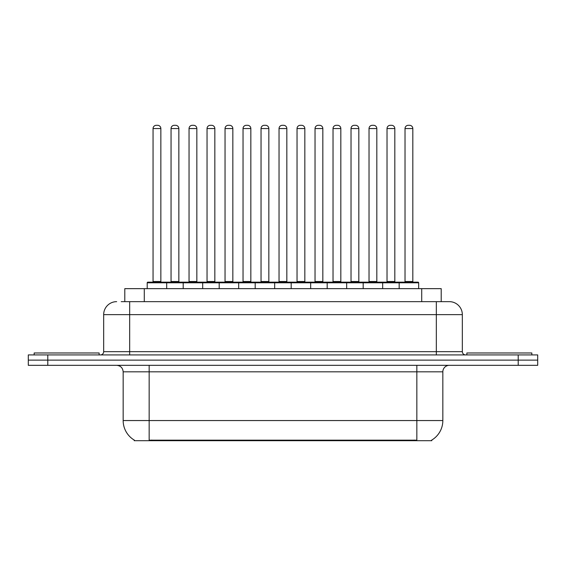 <?xml version="1.0" encoding="UTF-8"?>
<svg xmlns="http://www.w3.org/2000/svg" width="566" height="566" viewBox="0 0 566 566"><rect width="100%" height="100%" fill="white"/><g stroke="black" fill="none" stroke-linecap="round" stroke-linejoin="round"><path stroke-width="0.85" d="M124.796 301.65L124.796 288.653L441.204 288.653L441.204 301.65M431.794 440.051L431.794 440.695L134.206 440.695L134.206 440.051M134.404 440.171A22.739 22.739 0 0 1 123.162 420.552L149.155 420.552L149.155 440.171L416.845 440.171L416.845 420.552L442.838 420.552L442.838 371.82A6.495 6.495 0 0 1 449.333 365.325M123.162 420.552L123.162 371.82C122.78 367.872 120.615 365.707 116.667 365.325M431.596 440.171A22.739 22.739 0 0 0 442.838 420.552M47.792 354.924L537.7 354.924L537.7 360.125L28.3 360.125L28.3 365.325L47.792 365.325L47.792 360.125L28.3 360.125L28.3 354.924L47.792 354.924L47.792 360.125L537.7 360.125L537.7 365.325L47.792 365.325M121.513 301.65L449.135 301.65M121.216 301.65L129.664 301.65L129.664 314.639L103.67 314.639L103.67 351.677A3.247 3.247 0 0 1 100.423 354.924M116.667 301.65A12.997 12.997 0 0 0 103.67 314.639M449.333 301.65A12.997 12.997 0 0 1 462.33 314.639L462.33 351.677C462.521 353.651 463.604 354.733 465.577 354.924M399.172 288.653L399.172 282.802A0.651 0.651 0 0 1 399.822 282.158L418.019 282.158A0.651 0.651 0 0 1 418.67 282.802L147.202 282.802A0.651 0.651 0 0 1 147.853 282.158L166.043 282.158A0.651 0.651 0 0 1 166.694 282.802L166.694 288.653M160.85 128.553L153.053 128.553A3.247 3.247 0 0 1 156.301 125.305L157.603 125.305A3.247 3.247 0 0 1 160.85 128.553L160.85 281.507A0.651 0.651 0 0 0 161.501 282.158M153.053 128.553L153.053 281.507A0.651 0.651 0 0 1 152.403 282.158M147.202 282.802L147.202 288.653M184.693 282.802A0.651 0.651 0 0 0 184.042 282.158L165.852 282.158M171.052 128.553A3.247 3.247 0 0 1 174.3 125.305L175.594 125.305A3.247 3.247 0 0 1 178.849 128.553L171.052 128.553L171.052 281.507A0.651 0.651 0 0 1 170.401 282.158M178.849 128.553L178.849 281.507A0.651 0.651 0 0 0 179.493 282.158M99.121 354.924L99.121 352.979L34.151 352.979L34.151 354.924M183.2 288.653L183.2 282.802A0.651 0.651 0 0 1 183.851 282.158L202.041 282.158A0.651 0.651 0 0 1 202.692 282.802L202.692 288.653M196.841 128.553L189.044 128.553A3.247 3.247 0 0 1 192.299 125.305L193.593 125.305A3.247 3.247 0 0 1 196.841 128.553L196.841 281.507A0.651 0.651 0 0 0 197.492 282.158M189.044 128.553L189.044 281.507A0.651 0.651 0 0 1 188.4 282.158M219.198 288.653L219.198 282.802A0.651 0.651 0 0 1 219.841 282.158L238.038 282.158A0.651 0.651 0 0 1 238.689 282.802L238.689 288.653M232.838 128.553L225.042 128.553A3.247 3.247 0 0 1 228.289 125.305L229.591 125.305A3.247 3.247 0 0 1 232.838 128.553L232.838 281.507A0.651 0.651 0 0 0 233.489 282.158M225.042 128.553L225.042 281.507A0.651 0.651 0 0 1 224.391 282.158M255.188 288.653L255.188 282.802A0.651 0.651 0 0 1 255.839 282.158L274.036 282.158A0.651 0.651 0 0 1 274.68 282.802L274.68 288.653M268.836 128.553L261.039 128.553A3.247 3.247 0 0 1 264.287 125.305L265.588 125.305A3.247 3.247 0 0 1 268.836 128.553L268.836 281.507A0.651 0.651 0 0 0 269.487 282.158M261.039 128.553L261.039 281.507A0.651 0.651 0 0 1 260.388 282.158M291.186 288.653L291.186 282.802A0.651 0.651 0 0 1 291.837 282.158L310.026 282.158A0.651 0.651 0 0 1 310.677 282.802L310.677 288.653M304.833 128.553L297.037 128.553A3.247 3.247 0 0 1 300.284 125.305L301.586 125.305A3.247 3.247 0 0 1 304.833 128.553L304.833 281.507A0.651 0.651 0 0 0 305.484 282.158M297.037 128.553L297.037 281.507A0.651 0.651 0 0 1 296.386 282.158M220.69 282.802A0.651 0.651 0 0 0 220.04 282.158M201.85 282.158L219.841 282.158M207.043 128.553A3.247 3.247 0 0 1 210.29 125.305L211.592 125.305A3.247 3.247 0 0 1 214.839 128.553L207.043 128.553L207.043 281.507A0.651 0.651 0 0 1 206.392 282.158M214.839 128.553L214.839 281.507A0.651 0.651 0 0 0 215.49 282.158M256.688 282.802A0.651 0.651 0 0 0 256.037 282.158M237.84 282.158L255.839 282.158M243.04 128.553A3.247 3.247 0 0 1 246.288 125.305L247.59 125.305A3.247 3.247 0 0 1 250.837 128.553L243.04 128.553L243.04 281.507A0.651 0.651 0 0 1 242.39 282.158M250.837 128.553L250.837 281.507A0.651 0.651 0 0 0 251.488 282.158M292.679 282.802A0.651 0.651 0 0 0 292.035 282.158M273.838 282.158L291.837 282.158M279.038 128.553A3.247 3.247 0 0 1 282.285 125.305L283.587 125.305A3.247 3.247 0 0 1 286.835 128.553L279.038 128.553L279.038 281.507A0.651 0.651 0 0 1 278.387 282.158M286.835 128.553L286.835 281.507A0.651 0.651 0 0 0 287.486 282.158M531.849 354.924L531.849 352.979L466.879 352.979L466.879 354.924M327.183 288.653L327.183 282.802A0.651 0.651 0 0 1 327.834 282.158L346.024 282.158A0.651 0.651 0 0 1 346.675 282.802L346.675 288.653M340.824 128.553L333.027 128.553A3.247 3.247 0 0 1 336.282 125.305L337.577 125.305A3.247 3.247 0 0 1 340.824 128.553L340.824 281.507A0.651 0.651 0 0 0 341.475 282.158M333.027 128.553L333.027 281.507A0.651 0.651 0 0 1 332.384 282.158M363.181 288.653L363.181 282.802A0.651 0.651 0 0 1 363.825 282.158L382.022 282.158A0.651 0.651 0 0 1 382.673 282.802L382.673 288.653M376.822 128.553L369.025 128.553A3.247 3.247 0 0 1 372.272 125.305L373.574 125.305A3.247 3.247 0 0 1 376.822 128.553L376.822 281.507A0.651 0.651 0 0 0 377.472 282.158M369.025 128.553L369.025 281.507A0.651 0.651 0 0 1 368.374 282.158M412.819 128.553L405.023 128.553A3.247 3.247 0 0 1 408.27 125.305L409.572 125.305A3.247 3.247 0 0 1 412.819 128.553L412.819 281.507A0.651 0.651 0 0 0 413.47 282.158M405.023 128.553L405.023 281.507A0.651 0.651 0 0 1 404.372 282.158M418.67 282.802L418.67 288.653M328.676 282.802A0.651 0.651 0 0 0 328.025 282.158M309.835 282.158L327.834 282.158M315.036 128.553A3.247 3.247 0 0 1 318.283 125.305L319.578 125.305A3.247 3.247 0 0 1 322.832 128.553L315.036 128.553L315.036 281.507A0.651 0.651 0 0 1 314.385 282.158M322.832 128.553L322.832 281.507A0.651 0.651 0 0 0 323.476 282.158M364.674 282.802A0.651 0.651 0 0 0 364.023 282.158M345.833 282.158L363.825 282.158M351.026 128.553A3.247 3.247 0 0 1 354.274 125.305L355.575 125.305A3.247 3.247 0 0 1 358.823 128.553L351.026 128.553L351.026 281.507A0.651 0.651 0 0 1 350.375 282.158M358.823 128.553L358.823 281.507A0.651 0.651 0 0 0 359.474 282.158M400.671 282.802A0.651 0.651 0 0 0 400.02 282.158M381.824 282.158L399.822 282.158M387.024 128.553A3.247 3.247 0 0 1 390.271 125.305L391.573 125.305A3.247 3.247 0 0 1 394.82 128.553L387.024 128.553L387.024 281.507A0.651 0.651 0 0 1 386.373 282.158M394.82 128.553L394.82 281.507A0.651 0.651 0 0 0 395.471 282.158M414.248 440.695L414.248 440.051M151.752 440.695L151.752 440.051M144.288 301.65L144.288 288.653M421.712 301.65L421.712 288.653M416.845 365.325L416.845 371.82L123.162 371.82M442.838 371.82L416.845 371.82L416.845 420.552L149.155 420.552L149.155 365.325M518.208 365.325L518.208 354.924M129.664 354.924L129.664 351.677L462.33 351.677M103.67 351.677L129.664 351.677L129.664 314.639L436.336 314.639L436.336 354.924M462.33 314.639L436.336 314.639L436.336 301.65M153.053 281.507L160.85 281.507M171.052 281.507L178.849 281.507M189.044 281.507L196.841 281.507M225.042 281.507L232.838 281.507M261.039 281.507L268.836 281.507M297.037 281.507L304.833 281.507M207.043 281.507L214.839 281.507M243.04 281.507L250.837 281.507M279.038 281.507L286.835 281.507M333.027 281.507L340.824 281.507M369.025 281.507L376.822 281.507M405.023 281.507L412.819 281.507M315.036 281.507L322.832 281.507M351.026 281.507L358.823 281.507M387.024 281.507L394.82 281.507"/></g></svg>
